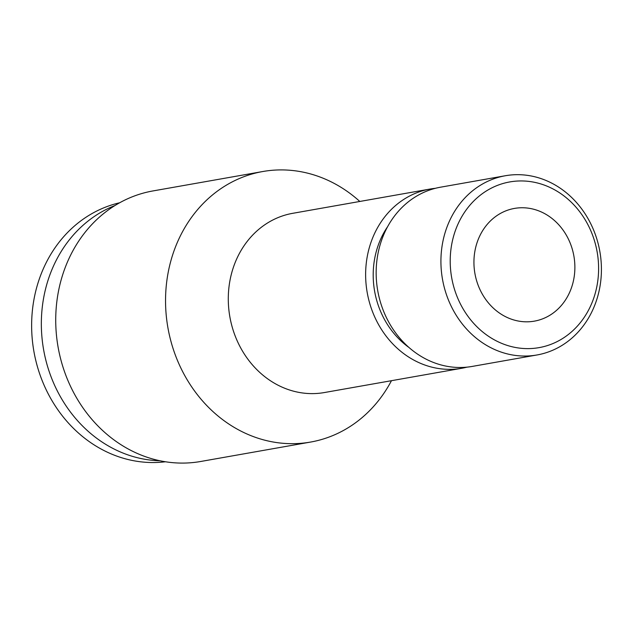 <?xml version="1.0" encoding="UTF-8"?>
<svg xmlns="http://www.w3.org/2000/svg" width="633" height="633" viewBox="0 0 633 633"><rect width="100%" height="100%" fill="white"/><g stroke="black" fill="none" stroke-linecap="round" stroke-linejoin="round"><path stroke-width="0.95" d="M119.661 202.774A131.64 115.57 80 0 0 31.65 322.98A131.64 115.57 80 0 0 115.364 455.578A131.64 115.57 80 0 0 165.427 461.766M114.977 205.519A131.64 115.57 80 0 0 41.462 329.801A131.64 115.57 80 0 0 125.073 453.861A131.64 115.57 80 0 0 160.086 460.784M538.469 210.773A57.231 50.244 -100 0 1 574.835 269.721A57.231 50.244 -100 0 1 534.363 321.145A57.231 50.244 -100 0 1 510.34 318.795A57.231 50.244 -100 0 1 473.975 259.854A57.231 50.244 -100 0 1 514.447 208.423A57.231 50.244 -100 0 1 538.469 210.773M545.084 185.39A84.134 73.863 80 0 0 453.149 237.842A84.134 73.863 80 0 0 503.726 344.178A84.134 73.863 80 0 0 595.661 291.734A84.134 73.863 80 0 0 545.084 185.39M543.533 179.487A91.002 79.893 80 0 0 505.332 175.745A91.002 79.893 80 0 0 440.987 257.512A91.002 79.893 80 0 0 498.796 351.236A91.002 79.893 80 0 0 537.006 354.971A91.002 79.893 80 0 0 601.35 273.203A91.002 79.893 80 0 0 543.533 179.487M505.332 175.745L440.568 187.186A91.002 79.893 80 0 0 376.224 268.954A91.002 79.893 80 0 0 434.04 362.677A91.002 79.893 80 0 0 472.242 366.42L537.006 354.971M387.594 226.701A82.417 72.36 80 0 0 408.934 347.454M435.346 188.317A91.002 79.893 80 0 0 430.052 189.045L292.699 213.321A91.002 79.893 80 0 0 228.355 295.089A91.002 79.893 80 0 0 286.171 388.812A91.002 79.893 80 0 0 324.373 392.547L461.718 368.279A91.002 79.893 80 0 0 466.948 367.148M430.052 189.045A91.002 79.893 80 0 0 365.7 270.813A91.002 79.893 80 0 0 423.517 364.537A91.002 79.893 80 0 0 461.718 368.279M359.805 201.46A137.361 120.594 80 0 0 320.448 177.177A137.361 120.594 80 0 0 262.782 171.527A137.361 120.594 80 0 0 165.648 294.954A137.361 120.594 80 0 0 252.915 436.422A137.361 120.594 80 0 0 310.589 442.063A137.361 120.594 80 0 0 391.471 380.686M262.782 171.527L152.957 190.937A137.361 120.594 80 0 0 55.831 314.364A137.361 120.594 80 0 0 143.098 455.823A137.361 120.594 80 0 0 200.764 461.473L310.589 442.063"/></g></svg>
